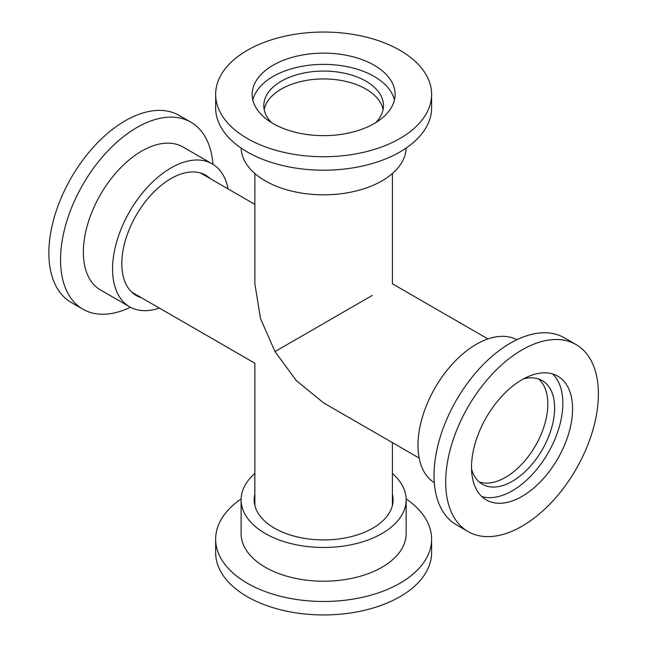 <?xml version="1.0" encoding="UTF-8"?>
<svg xmlns="http://www.w3.org/2000/svg" width="647" height="647" viewBox="0 0 647 647"><rect width="100%" height="100%" fill="white"/><g stroke="black" fill="none" stroke-linecap="round" stroke-linejoin="round"><path stroke-width="0.97" d="M505.509 477.365A59.831 34.542 120 0 0 543.617 427.748A59.831 34.542 120 0 0 538.636 378.988A59.831 34.542 120 0 1 543.617 427.748A59.831 34.542 120 0 1 505.509 477.365A59.831 34.542 120 0 1 479.192 481.95A59.831 34.542 120 0 0 505.509 477.365M365.943 89.051A59.831 34.542 0 0 0 303.92 80.867A59.831 34.542 0 0 0 264.186 109.553A59.831 34.542 0 0 1 281.324 89.051A59.831 34.542 0 0 1 343.347 80.867A59.831 34.542 0 0 1 383.081 109.553A59.831 34.542 0 0 0 365.943 89.051M372.268 295.42C398.495 280.272 398.495 280.272 372.268 295.42L274.999 351.58L296.318 380.614L323.629 402.911L419.135 458.052M274.999 351.58C248.763 366.728 248.763 366.728 274.999 351.58L260.515 318.599L254.861 283.79L254.861 173.509M576.032 344.544L564.362 337.807A107.976 62.338 120 0 0 510.378 343.153A107.976 62.338 120 0 0 439.839 438.302A107.976 62.338 120 0 0 456.386 524.822L468.056 531.567A107.976 62.338 120 0 0 522.048 526.213A107.976 62.338 120 0 0 592.587 431.064A107.976 62.338 120 0 0 576.032 344.544A107.976 62.338 120 0 0 522.048 349.89A107.976 62.338 120 0 0 451.509 445.039A107.976 62.338 120 0 0 468.056 531.567M516.807 339.748A82.533 47.652 120 0 0 476.338 344.277A82.533 47.652 120 0 0 422.637 416.288A82.533 47.652 120 0 0 434.299 482.67M471.542 469.01A59.831 34.542 120 0 0 482.403 484.255A59.831 34.542 120 0 0 512.319 481.295A59.831 34.542 120 0 0 551.414 428.565A59.831 34.542 120 0 0 542.235 380.622A59.831 34.542 120 0 0 523.601 378.843M522.048 496.395A71.453 41.254 120 0 0 568.729 433.433A71.453 41.254 120 0 0 557.779 376.174A71.453 41.254 120 0 0 522.048 379.708A71.453 41.254 120 0 0 475.367 442.677A71.453 41.254 120 0 0 486.318 499.937A71.453 41.254 120 0 0 522.048 496.395M481.789 496.556A71.453 41.254 120 0 0 512.319 490.782A71.453 41.254 120 0 0 557.577 432.261A71.453 41.254 120 0 0 552.578 373.942M215.653 94.389L215.653 107.863A107.976 62.338 0 0 0 282.31 165.462A107.976 62.338 0 0 0 399.983 151.948A107.976 62.338 0 0 0 431.606 107.863L431.606 94.389A107.976 62.338 0 0 0 364.957 36.798A107.976 62.338 0 0 0 247.283 50.312A107.976 62.338 0 0 0 215.653 94.389A107.976 62.338 0 0 0 282.31 151.98A107.976 62.338 0 0 0 399.983 138.466A107.976 62.338 0 0 0 431.606 94.389M241.121 148.074A82.533 47.652 0 0 0 292.776 191.366A82.533 47.652 0 0 0 381.989 180.869A82.533 47.652 0 0 0 406.146 148.074M375.689 122.647A59.831 34.542 0 0 0 383.469 105.623A59.831 34.542 0 0 0 346.533 73.701A59.831 34.542 0 0 0 281.324 81.19A59.831 34.542 0 0 0 263.798 105.623A59.831 34.542 0 0 0 271.578 122.647M374.16 123.561A71.453 41.254 0 0 0 395.091 94.389A71.453 41.254 0 0 0 350.981 56.273A71.453 41.254 0 0 0 273.107 65.218A71.453 41.254 0 0 0 252.176 94.389A71.453 41.254 0 0 0 296.286 132.506A71.453 41.254 0 0 0 374.16 123.561M394.427 100.002A71.453 41.254 0 0 0 346.412 66.52A71.453 41.254 0 0 0 273.107 76.451A71.453 41.254 0 0 0 252.84 100.002M406.146 498.926A107.976 62.338 180 0 1 431.606 539.137A107.976 62.338 180 0 1 399.983 583.214A107.976 62.338 180 0 1 282.31 596.728A107.976 62.338 180 0 1 215.653 539.137A107.976 62.338 180 0 1 241.121 498.926M431.606 539.137L431.606 552.611A107.976 62.338 180 0 1 399.983 596.688A107.976 62.338 180 0 1 282.31 610.202A107.976 62.338 180 0 1 215.653 552.611L215.653 539.137M392.405 473.491A82.533 47.652 180 0 1 406.162 499.824L406.162 533.565A82.533 47.652 180 0 1 381.989 567.257A82.533 47.652 180 0 1 292.048 577.585A82.533 47.652 180 0 1 241.105 533.565L241.105 499.824A82.533 47.652 180 0 1 254.861 473.491M406.162 499.824A82.533 47.652 180 0 1 381.989 533.516A82.533 47.652 180 0 1 292.048 543.844A82.533 47.652 180 0 1 241.105 499.824M392.405 494.195A69.464 40.106 180 0 1 393.093 499.824A69.464 40.106 180 0 1 372.753 528.187A69.464 40.106 180 0 1 297.054 536.873A69.464 40.106 180 0 1 254.174 499.824A69.464 40.106 180 0 1 254.861 494.195M130.451 307.252A107.976 62.338 -60 0 1 95.133 313.601A107.976 62.338 -60 0 1 82.905 309.193A107.976 62.338 -60 0 1 77.624 194.326A107.976 62.338 -60 0 1 178.653 117.77A107.976 62.338 -60 0 1 190.881 122.178A107.976 62.338 -60 0 1 212.968 164.33M82.905 309.193L71.227 302.456A107.976 62.338 -60 0 1 65.945 187.59A107.976 62.338 -60 0 1 166.975 111.033A107.976 62.338 -60 0 1 179.203 115.433L190.881 122.178M159.356 308.069A82.533 47.652 -60 0 1 139.016 310.18A82.533 47.652 -60 0 1 129.667 306.815L100.447 289.945A82.533 47.652 -60 0 1 96.411 202.147A82.533 47.652 -60 0 1 173.631 143.626A82.533 47.652 -60 0 1 182.972 146.998L212.2 163.869A82.533 47.652 -60 0 1 228.132 188.948M129.667 306.815A82.533 47.652 -60 0 1 125.631 219.018A82.533 47.652 -60 0 1 202.851 160.496A82.533 47.652 -60 0 1 212.2 163.869M141.418 297.717A69.464 40.106 -60 0 1 136.202 295.493A69.464 40.106 -60 0 1 132.805 221.597A69.464 40.106 -60 0 1 197.796 172.345A69.464 40.106 -60 0 1 205.665 175.183A69.464 40.106 -60 0 1 210.194 178.596M392.405 442.621L392.405 505.453M254.861 505.453L254.861 363.21L131.673 292.088M392.405 173.509L392.405 283.79L487.911 338.931M254.861 204.379L200.441 172.959"/></g></svg>
